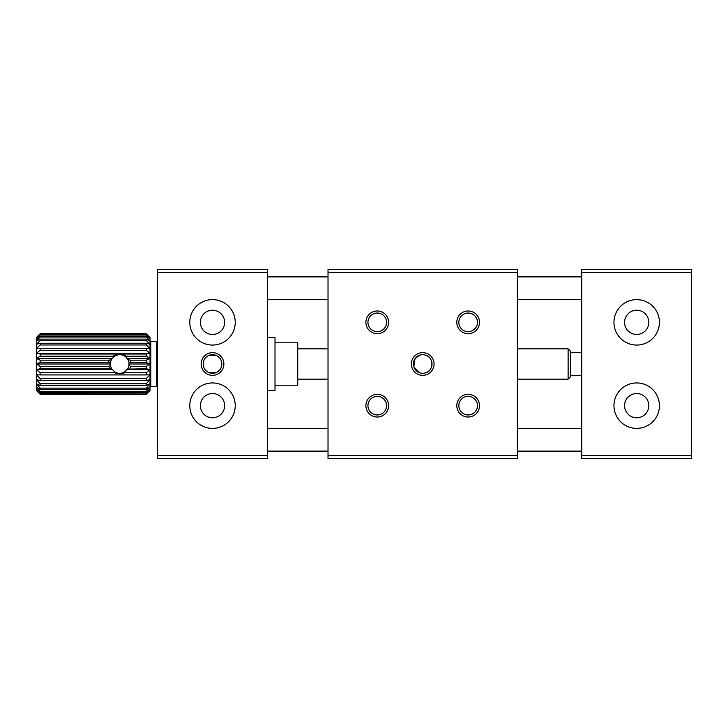 <?xml version="1.0" encoding="UTF-8"?>
<svg xmlns="http://www.w3.org/2000/svg" width="728" height="728" viewBox="0 0 728 728"><rect width="100%" height="100%" fill="white"/><g stroke="black" fill="none" stroke-linecap="round" stroke-linejoin="round"><path stroke-width="1.09" d="M328.019 458.686L328.019 269.315L517.38 269.315L517.38 458.686L328.019 458.686M517.38 455.573L328.019 455.573M328.019 272.427L517.38 272.427M422.704 375.366A11.366 11.366 0 0 0 432.541 358.322A11.366 11.366 0 0 0 412.867 358.322A11.366 11.366 0 0 0 422.704 375.366M377.259 417.026A11.366 11.366 0 0 0 387.096 399.981A11.366 11.366 0 0 0 367.413 399.981A11.366 11.366 0 0 0 377.259 417.026M377.259 333.706A11.366 11.366 0 0 0 387.096 316.662A11.366 11.366 0 0 0 367.413 316.662A11.366 11.366 0 0 0 377.259 333.706M468.15 333.706A11.366 11.366 0 0 0 477.987 316.662A11.366 11.366 0 0 0 458.312 316.662A11.366 11.366 0 0 0 468.15 333.706M468.15 417.026A11.366 11.366 0 0 0 477.987 399.981A11.366 11.366 0 0 0 458.312 399.981A11.366 11.366 0 0 0 468.15 417.026M425.98 355.282A9.309 9.309 0 0 0 413.54 362.335A9.309 9.309 0 0 0 422.704 373.309A9.309 9.309 0 0 0 425.98 355.282C433.843 357.675 433.879 370.297 425.98 372.718M419.428 372.718L413.822 366.821L415.06 358.676L419.428 355.282M377.259 414.969A9.309 9.309 0 0 0 386.568 405.66A9.309 9.309 0 0 0 377.259 396.351A9.309 9.309 0 0 0 367.94 405.66A9.309 9.309 0 0 0 377.259 414.969M377.259 331.649A9.309 9.309 0 0 0 386.568 322.34A9.309 9.309 0 0 0 377.259 313.031A9.309 9.309 0 0 0 367.94 322.34A9.309 9.309 0 0 0 377.259 331.649M468.15 331.649A9.309 9.309 0 0 0 477.459 322.34A9.309 9.309 0 0 0 468.15 313.031A9.309 9.309 0 0 0 458.84 322.34A9.309 9.309 0 0 0 468.15 331.649M468.15 414.969A9.309 9.309 0 0 0 477.459 405.66A9.309 9.309 0 0 0 468.15 396.351A9.309 9.309 0 0 0 458.84 405.66A9.309 9.309 0 0 0 468.15 414.969M581.772 458.686L581.772 269.315L691.6 269.315L691.6 458.686L581.772 458.686M636.682 393.539A12.121 12.121 0 0 1 647.183 411.72A12.121 12.121 0 0 1 626.189 411.72A12.121 12.121 0 0 1 636.682 393.539M636.682 310.219A12.121 12.121 0 0 1 647.183 328.401A12.121 12.121 0 0 1 626.189 328.401A12.121 12.121 0 0 1 636.682 310.219M691.6 455.573L581.772 455.573M581.772 272.427L691.6 272.427M636.682 382.937A22.723 22.723 0 0 0 617.007 417.026A22.723 22.723 0 0 0 656.365 417.026A22.723 22.723 0 0 0 636.682 382.937M636.682 299.618A22.723 22.723 0 0 0 617.007 333.706A22.723 22.723 0 0 0 656.365 333.706A22.723 22.723 0 0 0 636.682 299.618M157.594 458.686L157.594 269.315L267.422 269.315L267.422 458.686L157.594 458.686M212.512 393.539A12.121 12.121 0 0 1 223.005 411.72A12.121 12.121 0 0 1 202.011 411.72A12.121 12.121 0 0 1 212.512 393.539M212.512 310.219A12.121 12.121 0 0 1 223.005 328.401A12.121 12.121 0 0 1 202.011 328.401A12.121 12.121 0 0 1 212.512 310.219M267.422 455.573L157.594 455.573M157.594 272.427L267.422 272.427M212.512 382.937A22.723 22.723 0 0 0 192.829 417.026A22.723 22.723 0 0 0 232.187 417.026A22.723 22.723 0 0 0 212.512 382.937M212.512 299.618A22.723 22.723 0 0 0 192.829 333.706A22.723 22.723 0 0 0 232.187 333.706A22.723 22.723 0 0 0 212.512 299.618M212.512 375.366A11.366 11.366 0 0 0 222.349 358.322A11.366 11.366 0 0 0 202.666 358.322A11.366 11.366 0 0 0 212.512 375.366M208.636 355.528L216.38 355.528M216.38 372.472L208.636 372.472M212.512 373.309A9.309 9.309 0 0 0 220.966 360.096A9.309 9.309 0 0 0 205.423 357.958A9.309 9.309 0 0 0 212.512 373.309M204.932 372.472A11.366 11.366 0 0 0 220.084 372.472M114.851 371.935L114.696 372.736C118.054 374.083 121.403 374.083 124.743 372.736L124.588 371.935L127.509 369.105L146.228 368.805L146.228 366.512L150.023 364L146.228 362.48L130.94 362.48L129.011 363.299A9.309 9.309 0 0 0 127.837 359.441L125.771 356.92L126.545 356.219L146.228 356.219L146.228 354.017L150.023 353.216L146.228 350.305L40.186 350.305L36.4 353.216L40.186 354.017L40.186 356.219L36.4 358.485L40.186 360.178L40.186 362.48L36.4 364L40.186 366.512L108.745 366.512L110.483 365.183A9.309 9.309 0 0 0 111.93 369.105L114.851 371.935A9.309 9.309 0 0 0 124.588 371.935M108.745 366.512L109.846 368.805L111.93 369.105M109.846 368.805L40.186 368.805L36.4 369.515L40.186 372.736L40.186 374.92L36.4 374.784L36.4 379.579L40.186 383.783L40.186 385.476L36.4 383.702L40.186 388.124L40.186 389.444L36.4 386.959L40.186 391.409L40.186 392.31L36.4 389.216L40.186 393.939L36.4 390.363L40.186 394.294L146.228 394.294L150.023 390.363L146.228 393.939L40.186 393.939M40.186 333.706L146.228 333.706L40.186 333.706L36.4 337.492L40.186 334.234L36.4 338.784L36.4 341.041L40.186 339.111L40.186 340.495L36.4 344.299L40.186 343.243L40.186 344.981L36.4 348.421L36.4 374.784L40.186 378.578L40.186 380.562L36.4 379.579L36.4 390.508L40.186 394.294L146.228 394.294L150.023 390.508L150.023 389.216L146.228 392.31L40.186 392.31M40.186 333.743L36.4 337.637L36.4 338.784L40.186 336.063L40.186 337.037L36.4 341.041L36.4 348.421L40.186 348.284L40.186 350.305M125.771 356.92A9.309 9.309 0 0 0 113.668 356.92L111.602 359.441L109.273 360.178L108.499 362.48L110.438 363.299L110.483 365.183M111.602 359.441A9.309 9.309 0 0 0 110.438 363.299M130.94 362.48L130.166 360.178L127.837 359.441M40.186 388.124L146.228 388.124L146.228 389.444L40.186 389.444M40.186 391.409L146.228 391.409L146.228 392.31M40.186 378.578L146.228 378.578L146.228 380.562L40.186 380.562M40.186 383.783L146.228 383.783L146.228 385.476L40.186 385.476M40.186 393.493L146.228 393.939M40.186 348.284L146.228 348.284L146.228 350.305M40.186 343.243L146.228 343.243L146.228 344.981L40.186 344.981M130.166 360.178L146.228 360.178L146.228 362.48M40.186 360.178L109.273 360.178M108.499 362.48L40.186 362.48M40.186 354.017L146.228 354.017M126.545 356.219C121.986 353.599 117.436 353.599 112.895 356.219L40.186 356.219M40.186 336.063L146.228 336.063L146.228 337.037L40.186 337.037M40.186 339.111L146.228 339.111L146.228 340.495L40.186 340.495M40.186 334.234L146.228 334.234L146.228 334.753L40.186 334.753M124.743 372.736L146.228 372.736L146.228 374.92L40.186 374.92M40.186 372.736L114.696 372.736M129.593 368.805L130.694 366.512L146.228 366.512M146.228 388.124L150.023 383.702L146.228 385.476M146.228 391.409L150.023 386.959L146.228 389.444M146.228 393.493L150.023 389.216L150.023 379.579L146.228 380.562M146.228 378.578L150.023 374.784L146.228 374.92M146.228 383.783L150.023 379.579L150.023 358.485L146.228 356.219M146.228 348.284L150.023 348.421L146.228 344.981M146.228 360.178L150.023 358.485L150.023 344.299L146.228 340.495M146.228 343.243L150.023 344.299L150.023 341.041L146.228 337.037M146.228 336.063L150.023 338.784L146.228 334.753M146.228 339.111L150.023 341.041L150.023 337.637L146.228 333.743M146.228 334.234L150.023 337.637L146.228 333.706M146.228 372.736L150.023 369.515L146.228 368.805M130.694 366.512L128.956 365.183L129.011 363.299M127.509 369.105A9.309 9.309 0 0 0 128.956 365.183M517.38 379.151L568.131 379.151L568.131 348.849L517.38 348.849M275.002 385.212L297.725 385.212L297.725 342.788L275.002 342.788M568.131 379.151L570.406 376.876L570.406 351.124L568.131 348.849M267.422 390.508L275.002 390.508L275.002 337.492L267.422 337.492M157.594 342.033L156.839 341.277L156.839 386.723L157.594 385.967M150.023 342.033L150.778 341.277L150.778 386.723L156.839 386.723M40.186 366.512L40.186 368.805M112.895 356.219L113.668 356.92M150.023 364L129.029 364M110.41 364L36.4 364M150.023 369.515L127.227 369.515M150.023 353.216L36.4 353.216M150.023 358.485L127.227 358.485M112.212 369.515L36.4 369.515M112.212 358.485L36.4 358.485M267.422 451.105L328.019 451.105M517.38 451.105L581.772 451.105M267.422 428.392L328.019 428.392M517.38 428.392L581.772 428.392M267.422 299.608L328.019 299.608M517.38 299.608L581.772 299.608M267.422 276.895L328.019 276.895M517.38 276.895L581.772 276.895M297.725 379.151L328.019 379.151M297.725 348.849L328.019 348.849M570.406 375.366L581.772 375.366M570.406 352.634L581.772 352.634M150.778 341.277L156.839 341.277M150.023 385.967L150.778 386.723"/></g></svg>
